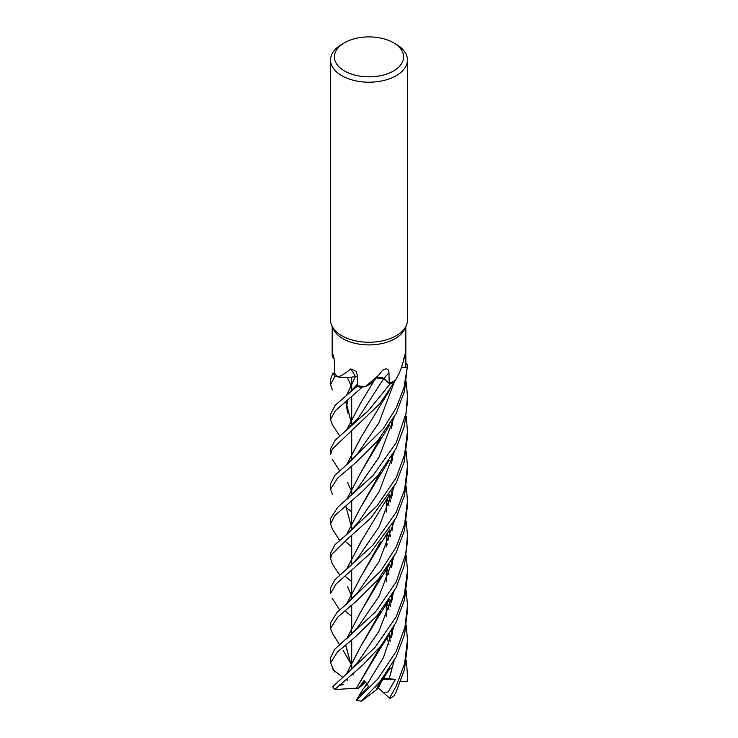 <?xml version="1.0" encoding="UTF-8"?>
<svg xmlns="http://www.w3.org/2000/svg" width="738" height="738" viewBox="0 0 738 738"><rect width="100%" height="100%" fill="white"/><g stroke="black" fill="none" stroke-linecap="round" stroke-linejoin="round"><path stroke-width="1.11" d="M394.249 382.229A38.441 22.195 180 0 1 389.932 384.111L368.465 410.549L335.246 440.18L330.559 448.704L330.559 454.294L332.294 449.091L379.729 403.834L394.258 382.201A38.404 22.177 180 0 1 389.913 384.092L383.677 378.668L376.242 377.939M365.282 386.657L378.373 375.55L373.705 380.882A26.983 15.581 180 0 1 365.282 386.657A36.835 21.264 180 0 1 364.323 386.592L362.127 387.312A38.404 22.177 180 0 1 356.851 386.527L335.273 405.18L330.559 413.972L330.559 419.359L335.366 410.669L362.081 387.33A38.441 22.195 180 0 1 356.841 386.546M357.293 376.638L353.945 376.749A26.983 15.581 180 0 1 338.032 377.007A36.835 21.264 180 0 1 337.515 376.537L335.172 376.002A38.404 22.177 180 0 1 332.939 373.124L330.559 379.36L330.559 384.71L335.126 375.983A38.441 22.195 180 0 1 332.912 373.133M346.482 395.503L355.531 376.398L353.078 376.915L355.43 376.472M393.465 42.749L396.186 44.317A38.441 22.195 180 0 1 407.441 60.009L407.441 320.052A38.441 22.195 180 0 1 406.149 325.762L404.599 329.12A36.835 21.264 180 0 1 395.051 338.687A36.835 21.264 180 0 1 359.443 344.185A36.835 21.264 180 0 1 333.41 329.12L331.86 325.762A38.441 22.195 180 0 1 330.559 320.052L330.559 60.009A38.441 22.195 180 0 1 341.823 44.317L344.535 42.749A34.594 19.972 180 0 1 393.465 42.749A34.594 19.972 180 0 1 393.465 70.996A34.594 19.972 180 0 1 344.535 70.996A34.594 19.972 180 0 1 344.535 42.749L341.823 44.317M332.986 357.902L332.165 356.076L332.737 353.76M332.893 353.982A649.394 416.038 -177.6 0 0 332.598 353.714C333.484 354.83 334.074 357.635 334.379 362.127L334.471 372.902A36.835 21.264 180 0 0 337.515 376.537L335.172 376.002L337.515 376.537M338.032 377.007C341.795 375.633 346.021 372.939 350.707 368.926L355.984 371.168L357.257 375.024L357.506 385.697A36.835 21.264 180 0 0 364.323 386.592L362.127 387.312L364.323 386.592M378.373 375.55L382.598 370.227C386.491 367.884 388.622 368.714 388.972 372.736L389.194 383.28A36.835 21.264 180 0 0 394.646 380.762A36.835 21.264 180 0 0 395.051 380.531A36.835 21.264 180 0 0 395.337 380.365C399.848 372.994 402.819 365.089 404.249 356.648L405.199 353.908L405.651 356.998L405.679 367.469L401.555 367.247M406.149 325.762A38.441 22.195 180 0 1 396.186 335.744A38.441 22.195 180 0 1 359.028 341.491A38.441 22.195 180 0 1 331.86 325.762M407.441 60.009A38.441 22.195 180 0 1 396.186 75.7A38.441 22.195 180 0 1 354.295 80.516A38.441 22.195 180 0 1 330.559 60.009M356.242 700.546L360.227 693.748L360.255 694.947L368.4 686.561L367.266 684.108L364.046 680.611L358.613 688.167L360.799 686.432L364.618 681.091L360.799 686.432L365.67 682.069M360.227 693.748L363.262 688.766L367.386 684.412L364.286 687.705L366.878 683.453M376.168 686.1L375.338 687.032L376.177 686.1M407.441 365.494A38.441 22.195 180 0 0 407.404 364.535L407.367 364.507A38.404 22.177 180 0 1 407.228 367.653L401.509 367.376L407.228 367.653L403.87 388.142L396.186 407.837L383.087 428.953L346.869 464.516L334.969 475.272L330.559 483.658L330.559 489.193L337.617 478.113L355.965 462.412L377.395 441.186L396.186 413.409L404.47 391.278L407.441 365.494A38.441 22.195 180 0 1 407.256 367.653L401.518 367.349M407.228 367.653A38.404 22.177 180 0 0 407.367 364.507L405.835 363.539M405.835 326.436L405.835 365.494A36.835 21.264 180 0 1 405.679 367.469M376.297 377.874A5.166 2.98 180 0 1 383.843 378.566L389.194 383.28M358.041 418.409L383.686 378.631L389.913 384.092A38.404 22.177 180 0 0 394.258 382.201L394.646 380.762M383.686 378.631L376.297 377.884M356.731 376.5A5.166 2.98 180 0 1 357.293 376.592L356.731 376.5A5.166 2.98 0 0 0 355.467 376.435A5.166 2.98 180 0 0 355.393 376.435A26.983 15.581 180 0 1 353.945 376.749M355.393 376.435A649.394 236.391 127.9 0 0 350.707 368.926M362.081 387.33L362.127 387.312A38.404 22.177 180 0 1 356.851 386.527L357.496 385.393M335.126 375.983L335.172 376.002A38.404 22.177 180 0 1 332.939 373.124L334.471 372.801M355.485 376.445L346.629 395.374M378.4 685.593L377.413 684.689M406.343 660.27L407.441 674.975L407.21 681.792L400.688 681.395M407.441 674.975L407.441 679.347A38.441 22.195 180 0 1 407.21 681.792M351.703 581.719L345.781 576.784M345.642 576.664L345.163 576.258M406.334 416.73L407.441 431.527L404.544 454.885L396.177 477.68L377.044 505.899L346.869 534.358L335.089 544.579L330.559 553.279M332.34 563.933L330.559 558.537L331.777 554.45L345.587 540.723L370.891 517.984L396.177 483.021L404.11 462.154L407.441 436.988L407.441 431.527M351.703 616.285L345.781 611.59M345.652 611.488L345.126 611.064M406.306 451.518L407.441 466.268L404.627 489.46L396.186 512.273L372.672 545.437L334.914 579.727L330.559 587.9L330.559 593.5L336.131 583.952L369.554 554.09L396.186 517.679L404.562 495.299L407.441 471.545L407.441 466.508M396.186 686.202L389.516 698.12A38.441 22.195 180 0 0 393.695 696.358L396.186 691.82L404.461 669.495L407.441 645.612L407.441 640.04L404.59 663.693L396.186 686.202M351.703 546.904L345.781 541.821M345.633 541.692L345.163 541.286M406.324 625.538L407.441 640.04M396.186 442.782L372.994 475.54L337.773 507.227L330.559 518.51L330.559 523.795L334.831 515.502L362.653 491.213L377.533 475.955L396.186 448.353L404.406 426.112L407.441 402.173L407.441 396.574L406.02 413.317L396.186 442.782M332.506 529.275L330.559 523.795M332.404 389.895L330.559 384.71M406.315 486.388L407.441 500.862L404.572 524.607L396.186 547.024L380.928 570.769L347.063 603.527L337.081 612.355L330.559 622.863L330.559 628.342L337.681 617.153L356.62 600.963L378.087 579.551L396.186 552.614L404.424 530.548L407.441 505.853M332.395 633.352L330.559 628.342M406.306 590.695L407.441 605.345L404.978 627.134L396.186 651.386L377.782 679.006L356.38 700.316A38.441 22.195 180 0 0 361.362 701.1L380.07 681.598L396.186 656.857L404.581 634.412L407.441 610.695L407.441 605.778M351.703 511.941L345.771 507.034M345.642 506.923L345.116 506.517M386.297 542.734L387.367 544.303M332.386 494.165L330.559 489.193M332.358 424.784L330.559 419.359M396.177 581.987L375.531 611.903L334.784 649.2L330.559 657.623L330.559 662.89L337.451 652.005L355.329 636.922L377.256 615.492L396.186 587.513L404.516 564.838L407.441 541.36L407.441 535.779L405.771 553.832L396.177 581.987M342.395 677.041L333.834 670.298L330.559 662.89M406.324 555.871L407.441 570.695L404.406 594.607L396.177 616.83L374.876 647.577L332.746 686.727A38.441 22.195 180 0 0 334.784 689.467L363.29 664.578L381.195 645.575L396.186 622.106L404.525 599.726L407.441 575.705M346.583 569.192L360.744 542.024L389.738 494.239M392.247 460.198L392.367 455.355M351.703 595.787L350.615 593.795M350.578 593.721L347.607 586.719M346.74 569.063L361.306 541.139M392.062 460.881L392.229 455.595M346.131 569.551L350.587 565.769L357.93 557.734L379.12 526.747L394.101 486.895M380.559 681.017L376.491 689.707L361.694 701.045M392.219 634.422L392.367 629.09M390.245 606.239L388.871 599.966M346.537 499.718L360.79 472.643L376.306 446.591L380.762 437.154M376.426 689.652L380.365 681.248M392.044 635.049L392.219 629.348M390.162 606.479L388.778 600.114M351.703 526.185L350.725 524.266M350.679 524.174L345.781 505.927M346.703 499.58L360.891 472.477L380.55 437.403M390.134 698.674L383.031 692.29L388.068 692.078L395.448 679.375L383.336 678.167M389.055 679.015L394.12 660.861M390.55 605.28L389.157 601.129M347.358 499.017L357.884 487.929L379.018 457.163L394.074 417.514M382.385 679.587L378.114 688.526L376.583 689.532M406.343 381.98L407.441 396.574M394.018 591.618L379.101 631.008L358.151 661.7C352.709 668.305 348.825 672.346 346.491 673.812L360.448 646.894L376.112 620.658L380.836 611.082M392.238 564.505L392.358 559.782M390.19 536.572L388.889 530.539M346.546 430.134L360.661 402.994L374.812 379.581M346.639 673.693L360.541 646.765L380.596 611.405M392.072 565.124L392.229 560.004M390.098 536.84L388.788 530.687M346.703 430.014L360.734 402.874M390.476 535.705L389.24 532.061M379.498 377.339L383.677 378.668L389.932 384.111M343.502 684.347L339.886 684.633M339.019 685.427L343.438 684.513M347.626 378.077L350.688 384.987M350.734 385.07L351.703 386.97M392.219 490.18L392.044 495.881M380.282 542.273L361.002 576.553M357.478 592.909L378.963 561.821L394.138 521.628L378.963 561.821L357.478 592.909L347.063 603.527M346.629 603.896L360.91 576.701L376.454 550.566L380.476 542.043M392.229 495.216L392.367 489.921M406.343 521.129L407.441 535.779M351.223 664.431L350.725 663.425M350.679 663.342L345.79 645.086M346.666 638.822L360.716 611.913M360.799 611.793L380.614 576.47M392.053 530.521L392.219 525.069M390.144 502.126L388.788 495.724M351.703 421.942L350.67 419.904M350.633 419.83L345.799 401.472M357.985 626.977L379.028 596.276L394.037 556.793L379.028 596.276L357.995 626.968L347.349 638.232M390.531 500.982L389.221 497.052L390.531 500.982M343.161 650.362L350.633 663.425L345.652 645.197M346.509 638.951L360.688 611.959L376.205 585.926L380.826 576.212M392.21 529.958L392.358 524.829M390.236 501.877L388.88 495.595M350.854 420.448L350.624 419.987M350.587 419.913L345.652 401.583M358.613 688.167L356.426 688.222L380.218 646.802M392.062 600.105L392.229 594.69M351.703 491.287L350.698 489.386M350.651 489.303L347.653 482.569M346.805 464.571L361.371 436.748M367.266 684.108L383.437 657.558L394.129 625.981L383.437 657.558L367.266 684.108M357.349 453.99L378.908 422.8L394.147 382.432L378.908 422.8L357.349 453.99C357.257 454.285 351.389 460.992 346.869 464.516M356.463 688.203L334.941 689.55M356.362 688.268L376.408 654.892L380.439 646.534M392.247 599.422L392.367 594.45M346.629 464.709L360.9 437.505L389.904 389.729M390.134 641.267L388.797 634.92M346.629 534.552L360.338 507.975L376.011 481.73L380.882 471.831M360.421 507.845L380.633 472.145M392.146 667.687L391.472 667.936L391.371 671.949M358.161 522.486L379.083 491.84L394 452.514L379.083 491.84L358.161 522.486L346.869 534.358M390.217 641.018L388.88 634.791M346.482 534.681L360.329 507.984M392.229 425.365L392.358 420.595M353.428 674.929L352.164 674.569M392.136 667.872L389.138 669.357M395.448 679.375L382.533 679.366M383.031 692.29L378.382 688M403.843 358.816A649.062 550.041 57.5 0 1 405.651 356.998M383.843 378.566A649.062 193.587 96.2 0 1 388.972 372.736M332.165 356.076L332.165 326.436M351.703 669.145L351.703 661.552L351.703 669.145M351.703 661.405L351.703 640.086L351.703 661.405M351.703 634.191L351.703 626.608L351.703 634.191M351.703 626.461L351.703 605.132L351.703 626.461M351.703 599.302L351.703 591.701L351.703 599.302M351.703 591.572L351.703 570.428L351.703 591.572M351.703 564.718L351.703 557.125L351.703 564.718M351.703 556.987L351.703 535.806L351.703 556.987M351.703 529.958L351.703 522.366L351.703 529.958M351.703 522.218L351.703 500.881L351.703 522.218M351.703 494.986L351.703 487.394L351.703 494.986M351.703 487.255L351.703 465.964L351.703 487.255M351.703 460.161L351.703 452.56L351.703 460.161M351.703 452.44L351.703 431.352L351.703 452.44M351.703 425.605L351.703 418.012L351.703 425.605M351.703 417.874L351.703 396.629L351.703 417.874M351.703 390.753L351.703 383.16L351.703 390.753M351.703 383.022L351.703 377.127L351.703 383.022M334.13 359.009L332.93 357.847M386.297 616.553L386.297 603.73L386.297 616.553M386.297 581.876L386.297 569.099L386.297 581.876M386.297 546.932L386.297 534.404L386.297 546.932M386.297 512.043L386.297 499.451L386.297 512.043M330.559 553.085L330.559 558.537M332.257 563.804L339.664 575.013M391.435 456.896L391.352 463.446M376.463 689.753L389.849 668.231M376.306 446.591L389.646 425.07M387.164 602.476L389 609.856M391.426 630.686L391.343 637.512M376.112 620.658L389.35 599.238M332.294 424.682L339.646 435.835M332.358 668.231L334.748 672.041M347.109 680.657L347.893 678.001M387.164 533.15L388.935 540.188M391.435 561.341L391.361 567.651M345.836 430.688L358.05 418.4M391.426 491.517L391.343 498.371M332.063 598.177L339.683 609.957M376.454 550.566L389.895 528.943M347.589 394.572L357.469 384.194M387.192 498.27L388.954 505.456M347.718 412.939L346.556 406.776L347.801 399.867M332.284 633.167L339.609 644.772M376.205 585.926L389.479 564.478M387.164 567.891L388.991 574.976M391.426 595.981L391.352 602.651M376.408 654.892L389.821 633.296M332.118 459.165L339.683 470.752M387.164 637.392L388.944 644.588M391.435 422.154L391.361 428.464M332.34 529.008L339.563 540.271M376.011 481.73L389.184 460.374M407.441 570.732L407.441 576.083M407.441 500.862L407.441 506.416"/></g></svg>
